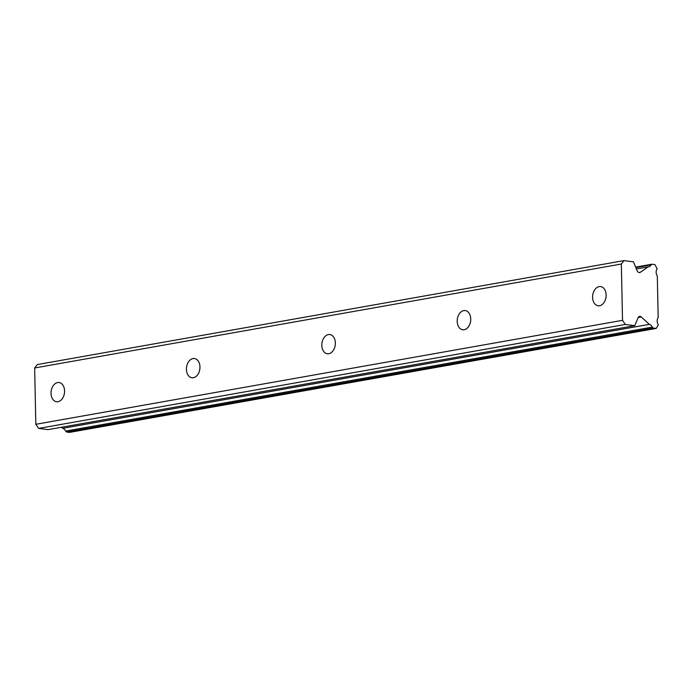 <?xml version="1.0" encoding="UTF-8"?>
<svg xmlns="http://www.w3.org/2000/svg" width="693" height="693" viewBox="0 0 693 693"><rect width="100%" height="100%" fill="white"/><g stroke="black" fill="none" stroke-linecap="round" stroke-linejoin="round"><path stroke-width="1.04" d="M57.606 382.562A9.693 6.713 -82.7 0 0 51.048 392.307A9.693 6.713 -82.7 0 0 56.566 401.749A9.693 6.713 -82.7 0 0 58.004 401.715A9.693 6.713 -82.7 0 0 64.553 391.969A9.693 6.713 -82.7 0 0 59.044 382.527A9.693 6.713 -82.7 0 0 57.606 382.562M599.159 286.599A9.693 6.713 -82.7 0 0 592.61 296.344A9.693 6.713 -82.7 0 0 598.12 305.786A9.693 6.713 -82.7 0 0 599.558 305.752A9.693 6.713 -82.7 0 0 606.115 296.006A9.693 6.713 -82.7 0 0 600.597 286.564A9.693 6.713 -82.7 0 0 599.159 286.599M463.773 310.594A9.693 6.713 -82.7 0 0 457.215 320.339A9.693 6.713 -82.7 0 0 462.733 329.781A9.693 6.713 -82.7 0 0 464.171 329.738A9.693 6.713 -82.7 0 0 470.72 319.993A9.693 6.713 -82.7 0 0 465.211 310.551A9.693 6.713 -82.7 0 0 463.773 310.594M328.378 334.58A9.693 6.713 -82.7 0 0 321.829 344.326A9.693 6.713 -82.7 0 0 327.339 353.768A9.693 6.713 -82.7 0 0 328.785 353.733A9.693 6.713 -82.7 0 0 335.334 343.988A9.693 6.713 -82.7 0 0 329.825 334.546A9.693 6.713 -82.7 0 0 328.378 334.58M192.992 358.576A9.693 6.713 -82.7 0 0 186.443 368.321A9.693 6.713 -82.7 0 0 191.952 377.763A9.693 6.713 -82.7 0 0 193.39 377.728A9.693 6.713 -82.7 0 0 199.948 367.974A9.693 6.713 -82.7 0 0 194.43 358.532A9.693 6.713 -82.7 0 0 192.992 358.576M622.513 320.331L625.32 324.445L634.779 325.667L638.114 317.68A3.231 2.278 -100 0 1 639.587 316.354A3.231 2.278 -100 0 1 641.268 316.935L649.315 324.367A5.327 3.76 -100 0 1 652.286 327.113L653.308 328.058L656.193 328.43L658.333 324.878A5.327 3.76 -100 0 1 658.177 317.55L657.31 276.039A5.327 3.76 -100 0 1 657.155 268.719L654.859 264.587L651.966 264.215L650.987 264.899A5.327 3.76 -100 0 1 648.665 266.848A5.327 3.76 -100 0 1 648.111 266.892L640.332 272.288A3.231 2.278 -100 0 1 639.665 272.566A3.231 2.278 -100 0 1 639.171 272.574A3.231 2.278 -100 0 1 637.136 270.72L633.445 261.833L623.986 260.611L621.335 264.024L622.513 320.331L35.828 424.289L34.65 367.983L621.335 264.024M656.193 328.43L69.508 432.389L66.623 432.016L65.601 431.081A5.327 3.76 80 0 0 62.63 428.335L61.469 427.26M35.828 424.289L38.635 428.413L48.094 429.625L634.779 325.667M623.986 260.611L37.301 364.57L34.65 367.983M625.32 324.445L38.635 428.413M649.315 324.367L62.63 428.335M636.408 268.962L648.111 266.892M652.286 327.113L65.601 431.081M635.836 267.585L650.987 264.899M653.308 328.058L66.623 432.016M635.637 267.117L651.966 264.215M640.332 272.288L638.946 272.531M638.218 317.472L641.268 316.935"/></g></svg>
